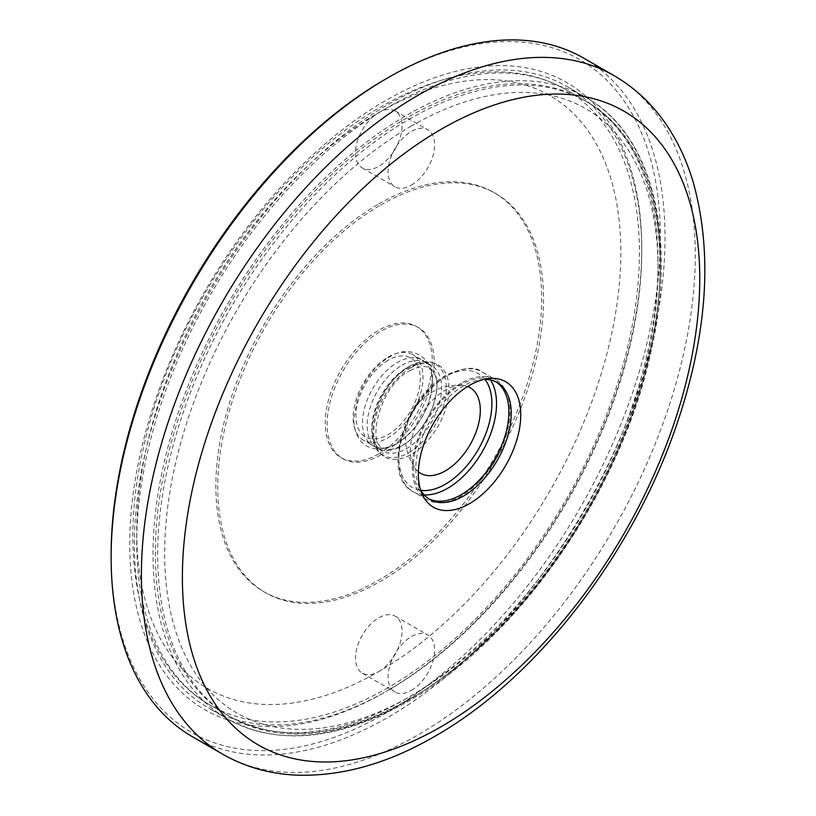 <?xml version="1.0" encoding="UTF-8"?>
<svg xmlns="http://www.w3.org/2000/svg" width="816" height="816" viewBox="0 0 816 816"><rect width="100%" height="100%" fill="white"/><g stroke="black" fill="none" stroke-linecap="round" stroke-linejoin="round"><path stroke-width="0.61" stroke-dasharray="4.08 3.06" d="M385.764 78.989A388.375 224.227 -60 0 1 660.389 237.548A388.375 224.227 -60 0 1 385.764 713.215A388.375 224.227 -60 0 1 111.139 554.656M192.26 736.634A391.67 226.134 120 0 0 388.09 717.244A391.67 226.134 120 0 0 643.957 372.096A391.67 226.134 120 0 0 583.919 58.252M484.051 379.399A67.473 38.954 120 0 0 480.522 379.685A67.473 38.954 120 0 0 463.498 385.886A67.473 38.954 120 0 0 418.934 486.367A67.473 38.954 120 0 0 420.444 489.569M496.046 381.908A67.473 38.954 120 0 0 494.904 381.205A67.473 38.954 120 0 0 461.173 384.54A67.473 38.954 120 0 0 417.088 443.996A67.473 38.954 120 0 0 427.431 498.066A67.473 38.954 120 0 0 428.614 498.709M461.173 383.204A69.115 39.902 120 0 0 416.017 444.108A69.115 39.902 120 0 0 426.605 499.494A69.115 39.902 120 0 0 461.173 496.067A69.115 39.902 120 0 0 506.318 435.163A69.115 39.902 120 0 0 495.73 379.777A69.115 39.902 120 0 0 461.173 383.204M467.619 386.498A49.46 28.56 120 0 0 462.845 385.427A49.46 28.56 120 0 0 427.859 405.613A49.46 28.56 120 0 0 410.366 450.687A49.46 28.56 120 0 0 415.058 468.19A49.46 28.56 120 0 0 418.384 471.791M385.764 691.713L385.764 691.713A362.049 209.029 120 0 0 641.764 248.299A362.049 209.029 120 0 0 385.764 100.49A362.049 209.029 120 0 0 129.754 543.905A362.049 209.029 120 0 0 385.764 691.713L388.09 690.367A358.754 207.131 -60 0 1 208.712 708.135A358.754 207.131 -60 0 1 153.724 420.658A358.754 207.131 -60 0 1 388.09 104.519A358.754 207.131 -60 0 1 567.467 86.751A358.754 207.131 -60 0 1 641.764 250.981A358.754 207.131 -60 0 1 388.09 690.367L385.764 691.713M397.402 443.129A49.368 28.499 120 0 0 429.655 399.626A49.368 28.499 120 0 0 422.086 360.06A49.368 28.499 120 0 0 397.402 362.508A49.368 28.499 120 0 0 365.15 406.011A49.368 28.499 120 0 0 372.718 445.577A49.368 28.499 120 0 0 397.402 443.129M411.366 690.367A32.915 19.003 120 0 0 432.868 661.368A32.915 19.003 120 0 0 427.819 634.991A32.915 19.003 120 0 0 411.366 636.623A32.915 19.003 120 0 0 389.864 665.621A32.915 19.003 120 0 0 394.903 691.999A32.915 19.003 120 0 0 411.366 690.367M378.777 671.558A32.915 19.003 120 0 0 400.279 642.549A32.915 19.003 120 0 0 395.24 616.182A32.915 19.003 120 0 0 378.777 617.804A32.915 19.003 120 0 0 357.275 646.813A32.915 19.003 120 0 0 362.324 673.19A32.915 19.003 120 0 0 378.777 671.558A342.302 197.625 -60 0 1 136.741 531.808A342.302 197.625 -60 0 1 378.777 112.577A32.915 19.003 120 0 0 357.275 141.586A32.915 19.003 120 0 0 362.324 167.963A32.915 19.003 120 0 0 378.777 166.331A32.915 19.003 120 0 0 400.279 137.323A32.915 19.003 120 0 0 395.24 110.956A32.915 19.003 120 0 0 378.777 112.577A342.302 197.625 -60 0 1 620.823 252.328A342.302 197.625 -60 0 1 378.777 671.558M411.366 185.14A32.915 19.003 120 0 0 432.868 156.142A32.915 19.003 120 0 0 427.819 129.764A32.915 19.003 120 0 0 411.366 131.396A32.915 19.003 120 0 0 389.864 160.395A32.915 19.003 120 0 0 394.903 186.772A32.915 19.003 120 0 0 411.366 185.14M388.09 357.133A49.368 28.499 -60 0 1 412.774 354.685A49.368 28.499 -60 0 1 420.342 394.25A49.368 28.499 -60 0 1 388.09 437.753A49.368 28.499 -60 0 1 363.406 440.201A49.368 28.499 -60 0 1 355.837 400.636A49.368 28.499 -60 0 1 388.09 357.133M402.053 365.191A49.368 28.499 -60 0 1 426.737 362.753A49.368 28.499 -60 0 1 434.306 402.308A49.368 28.499 -60 0 1 402.053 445.811A49.368 28.499 -60 0 1 377.369 448.259A49.368 28.499 -60 0 1 369.801 408.704A49.368 28.499 -60 0 1 402.053 365.191M378.777 203.949A230.398 133.018 -60 0 1 493.976 192.545A230.398 133.018 -60 0 1 529.288 377.155A230.398 133.018 -60 0 1 378.777 580.186A230.398 133.018 -60 0 1 263.588 591.6A230.398 133.018 -60 0 1 228.266 406.98A230.398 133.018 -60 0 1 378.777 203.949M380.644 205.03A230.398 133.018 -60 0 1 495.842 193.616A230.398 133.018 -60 0 1 531.155 378.236A230.398 133.018 -60 0 1 380.644 581.257A230.398 133.018 -60 0 1 265.445 592.671A230.398 133.018 -60 0 1 230.132 408.051A230.398 133.018 -60 0 1 380.644 205.03M380.644 454.951A75.704 43.707 -60 0 1 342.791 458.704A75.704 43.707 -60 0 1 331.184 398.045A75.704 43.707 -60 0 1 380.644 331.337A75.704 43.707 -60 0 1 418.496 327.583A75.704 43.707 -60 0 1 430.093 388.243A75.704 43.707 -60 0 1 380.644 454.951M378.777 453.88A75.704 43.707 -60 0 1 340.935 457.623A75.704 43.707 -60 0 1 329.327 396.964A75.704 43.707 -60 0 1 378.777 330.256A75.704 43.707 -60 0 1 416.629 326.512A75.704 43.707 -60 0 1 428.237 387.172A75.704 43.707 -60 0 1 378.777 453.88M222.513 754.106A391.67 226.134 120 0 0 418.343 734.706A391.67 226.134 120 0 0 674.21 389.569A391.67 226.134 120 0 0 614.173 75.715M424.187 494.894A69.115 39.902 -60 0 1 413.11 491.701A69.115 39.902 -60 0 1 402.512 436.315A69.115 39.902 -60 0 1 447.668 375.411A69.115 39.902 -60 0 1 482.225 371.984A69.115 39.902 -60 0 1 490.528 379.981M484.939 379.389A65.831 38.005 120 0 0 445.342 376.747A65.831 38.005 120 0 0 400.564 441.67A65.831 38.005 120 0 0 420.883 490.345M406.705 701.117A358.754 207.131 120 0 0 641.08 384.979A358.754 207.131 120 0 0 586.082 97.502A358.754 207.131 120 0 0 406.705 115.27A358.754 207.131 120 0 0 172.339 431.409A358.754 207.131 120 0 0 227.327 718.886A358.754 207.131 120 0 0 406.705 701.117M409.04 119.299A355.46 205.224 -60 0 1 660.389 264.425A355.46 205.224 -60 0 1 409.04 699.771A355.46 205.224 -60 0 1 157.682 554.656A355.46 205.224 -60 0 1 409.04 119.299M409.04 452.533A52.663 30.406 120 0 0 446.27 388.039A52.663 30.406 120 0 0 409.04 366.537A52.663 30.406 120 0 0 371.8 431.032A52.663 30.406 120 0 0 409.04 452.533M406.705 367.883A49.368 28.499 -60 0 1 431.389 365.435A49.368 28.499 -60 0 1 438.957 405.001A49.368 28.499 -60 0 1 406.705 448.504A49.368 28.499 -60 0 1 382.021 450.952A49.368 28.499 -60 0 1 374.452 411.386A49.368 28.499 -60 0 1 406.705 367.883M388.09 360.284A45.512 26.275 120 0 0 355.909 416.027A45.512 26.275 120 0 0 388.09 434.602A45.512 26.275 120 0 0 420.271 378.859A45.512 26.275 120 0 0 388.09 360.284M411.366 367.424A53.224 30.733 -60 0 1 449.004 389.15A53.224 30.733 -60 0 1 411.366 454.339A53.224 30.733 -60 0 1 373.728 432.613A53.224 30.733 -60 0 1 411.366 367.424M406.705 698.425A355.46 205.224 -60 0 1 228.98 716.03A355.46 205.224 -60 0 1 174.491 431.195A355.46 205.224 -60 0 1 406.705 117.953A355.46 205.224 -60 0 1 584.44 100.348A355.46 205.224 -60 0 1 638.928 385.193A355.46 205.224 -60 0 1 406.705 698.425M411.366 126.021A348.881 201.43 120 0 0 164.669 553.309A348.881 201.43 120 0 0 411.366 695.742A348.881 201.43 120 0 0 658.063 268.454A348.881 201.43 120 0 0 411.366 126.021M388.09 687.684A355.46 205.224 -60 0 1 210.355 705.289A355.46 205.224 -60 0 1 155.876 420.444A355.46 205.224 -60 0 1 388.09 107.212A355.46 205.224 -60 0 1 565.825 89.607A355.46 205.224 -60 0 1 620.303 374.442A355.46 205.224 -60 0 1 388.09 687.684M418.934 486.367L421.719 493.18M480.522 379.685L487.815 378.695M494.904 381.205L497.24 382.551M426.605 499.494L413.11 491.701C380.46 475.616 404.573 396.974 446.026 375.248C463.559 367.292 475.626 366.211 482.225 371.984L495.73 379.777M462.845 385.427A52.663 52.663 0 0 0 415.058 468.19M427.431 498.066L429.767 499.412M641.764 250.981L641.764 248.299M567.467 86.751L586.082 97.502C652.249 134.405 677.566 235.987 651.025 351.757C621.721 490.304 517.885 639.979 408.357 701.281C338.579 740.52 278.236 746.385 227.327 718.886L208.712 708.135M372.718 445.577L382.021 450.952C361.457 443.343 377.665 383.326 408.357 368.047C417.894 362.885 425.575 362.018 431.389 365.435L422.086 360.06M396.719 443.71C377.298 454.624 364.334 446.097 360.59 440.681C355.919 434.734 353.665 427.278 353.818 418.302L357.724 397.688L364.191 383.653C371.086 371.872 379.542 362.987 389.569 357.01C410.203 343.271 434.153 357.214 432.47 381.97C430.42 408.296 418.506 428.879 396.719 443.71M409.887 370.688C423.851 363.65 428.074 367.475 429.349 368.057C439.549 375.727 438.161 389.314 432.602 407.327C425.636 424.626 415.681 437.264 402.737 445.23C388.855 452.248 384.581 448.484 383.265 447.872C366.17 443.904 380.327 384.775 409.887 370.688M228.98 716.03C280.378 743.611 340.721 737.858 409.999 698.751C518.425 638.02 620.772 490.426 649.771 353.522C676.015 238.996 651.148 137.731 584.44 100.348L565.825 89.607C547.709 79.213 527.636 73.369 505.624 72.073C466.13 70.145 424.748 81.641 381.511 106.559C273.941 166.933 173.165 311.681 143.616 447.178C116.596 562.336 140.893 666.06 210.355 705.289L228.98 716.03M395.24 616.182L427.819 634.991M395.24 110.956L427.819 129.764M426.737 362.753L412.774 354.685M495.842 193.616L493.976 192.545M342.791 458.704L340.935 457.623M418.496 327.583L416.629 326.512M265.445 592.671L263.588 591.6M377.369 448.259L363.406 440.201M362.324 167.963L394.903 186.772M362.324 673.19L394.903 691.999"/><path stroke-width="1.22" d="M614.173 75.715A391.67 226.134 120 0 0 418.343 95.115A391.67 226.134 120 0 0 162.476 440.252A391.67 226.134 120 0 0 222.513 754.106C245.443 767.193 270.647 774.231 298.126 775.2C342.751 776.261 388.314 763.307 434.806 736.338C537.683 677.923 634.032 552.31 677.443 422.484C707.513 333.05 712.817 253.123 693.365 182.713C687.755 163.73 680.065 146.411 670.303 130.733C655.717 107.386 637.01 89.046 614.173 75.715L583.919 58.252A391.67 226.134 120 0 0 388.09 77.642A391.67 226.134 120 0 0 388.09 77.653A391.67 226.134 120 0 0 111.139 557.338L111.139 554.656A388.375 224.227 -60 0 1 385.754 78.989A388.375 224.227 -60 0 1 385.764 78.989L388.079 77.653M111.139 557.338A391.67 226.134 120 0 0 192.26 736.634L222.513 754.106M469.547 385.346A72.41 41.81 120 0 0 421.719 493.18A72.41 41.81 120 0 0 469.547 503.594A72.41 41.81 120 0 0 519.894 426.125A72.41 41.81 120 0 0 487.815 378.695A72.41 41.81 120 0 0 469.547 385.346M420.444 489.569A67.473 38.954 120 0 0 429.767 499.412A67.473 38.954 120 0 0 463.498 496.077A67.473 38.954 120 0 0 507.583 436.611A67.473 38.954 120 0 0 497.24 382.551A67.473 38.954 120 0 0 484.051 379.399M428.614 498.709A67.473 38.954 120 0 0 461.173 494.731A67.473 38.954 120 0 0 504.92 436.336A67.473 38.954 120 0 0 496.046 381.908M418.384 471.791A49.46 28.56 120 0 0 457.184 461.662A49.46 28.56 120 0 0 480.318 410.305A49.46 28.56 120 0 0 467.619 386.498M441.068 129.326A365.833 211.211 120 0 0 182.386 577.381A365.833 211.211 120 0 0 441.068 726.74A365.833 211.211 120 0 0 699.761 278.684A365.833 211.211 120 0 0 441.068 129.326M490.528 379.981A69.115 39.902 -60 0 1 447.668 488.274A69.115 39.902 -60 0 1 424.187 494.894M420.883 490.345A65.831 38.005 120 0 0 445.342 484.245A65.831 38.005 120 0 0 485.999 433.204A65.831 38.005 120 0 0 484.939 379.389M385.754 78.989L388.09 77.653"/></g></svg>
